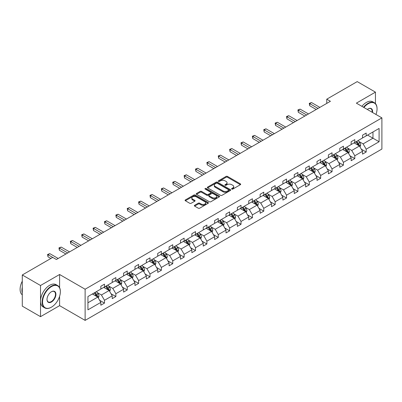 <?xml version="1.0" encoding="UTF-8"?>
<svg xmlns="http://www.w3.org/2000/svg" width="402" height="402" viewBox="0 0 402 402"><rect width="100%" height="100%" fill="white"/><g stroke="black" fill="none" stroke-linecap="round" stroke-linejoin="round"><path stroke-width="0.6" d="M231.783 189.086A0.709 0.407 0 0 0 232.783 189.086L240.391 184.694A1.01 0.583 0 0 0 240.687 184.282A1.01 0.583 0 0 0 240.391 183.865L227.502 176.428A1.01 0.583 0 0 0 226.07 176.428L218.467 180.82A0.709 0.407 0 0 0 218.256 181.106A0.709 0.407 0 0 0 218.467 181.397A0.709 0.407 0 0 0 219.467 181.397L220.452 180.83A3.241 1.869 0 0 1 225.035 180.83L226.11 181.448A3.241 1.869 0 0 1 227.055 182.769A3.241 1.869 0 0 1 226.11 184.096L225.125 184.664A0.709 0.407 0 0 0 224.914 184.95A0.709 0.407 0 0 0 225.125 185.242A0.709 0.407 0 0 0 226.125 185.242L227.11 184.674A3.241 1.869 0 0 1 231.693 184.674L232.768 185.292A3.241 1.869 0 0 1 233.713 186.613A3.241 1.869 0 0 1 232.768 187.94L231.783 188.508A0.709 0.407 0 0 0 231.572 188.794A0.709 0.407 0 0 0 231.783 189.086L231.783 188.508M194.643 205.276A1.01 0.583 0 0 0 194.347 205.688A1.01 0.583 0 0 0 194.643 206.105L198.256 208.191A1.01 0.583 0 0 0 199.688 208.191L208.141 203.311A1.01 0.583 0 0 0 208.437 202.899A1.01 0.583 0 0 0 208.141 202.487L195.251 195.045A1.01 0.583 0 0 0 193.819 195.045L185.372 199.925A1.01 0.583 0 0 0 185.076 200.337A1.01 0.583 0 0 0 185.372 200.749L189.739 203.271A1.01 0.583 0 0 0 191.171 203.271L194.784 201.186A1.01 0.583 0 0 0 195.081 200.774A1.01 0.583 0 0 0 194.784 200.357L192.618 199.106A2.708 1.563 0 0 1 191.829 198A2.708 1.563 0 0 1 193.498 196.558A2.708 1.563 0 0 1 196.452 196.895L204.935 201.794A2.708 1.563 0 0 1 205.729 202.899A2.708 1.563 0 0 1 204.055 204.347A2.708 1.563 0 0 1 201.106 204.005L199.688 203.191A1.01 0.583 0 0 0 198.256 203.191L194.643 205.276L194.643 206.105M59.596 274.491L40.522 285.5L22.286 274.973L22.286 306.138L40.522 316.665L59.596 305.651L85.123 320.389L85.123 289.229L59.596 274.491L59.596 287.701M375.443 103.605L375.443 92.138L356.373 103.148L381.9 117.886L85.123 289.229M375.443 92.138L357.212 81.611L326.761 99.188L326.761 103.399M22.286 274.973L52.737 257.396L56.386 259.501L330.409 101.294L326.761 99.188M220.522 195.337A1.01 0.583 0 0 0 221.954 195.337L230.401 190.458A1.01 0.583 0 0 0 230.698 190.045A1.01 0.583 0 0 0 230.401 189.633L217.517 182.191A1.01 0.583 0 0 0 216.085 182.191L207.638 187.071A1.01 0.583 0 0 0 207.342 187.483A1.01 0.583 0 0 0 207.638 187.895L220.522 195.337M205.452 189.236A0.709 0.407 0 0 1 206.171 189.337L206.171 188.498L219.271 196.06A1.01 0.583 0 0 1 219.567 196.472A1.01 0.583 0 0 1 219.271 196.885L210.824 201.764A1.01 0.583 0 0 1 209.392 201.764L196.503 194.322L196.503 193.498A1.01 0.583 0 0 0 196.206 193.91A1.01 0.583 0 0 0 196.503 194.322M196.503 193.498L200.121 191.407A1.01 0.583 0 0 1 201.553 191.407L206.779 194.427A1.01 0.583 0 0 0 208.211 194.427L210.608 193.04A1.01 0.583 0 0 0 210.904 192.628A1.01 0.583 0 0 0 210.608 192.216L205.166 189.076A0.709 0.407 0 0 1 204.96 188.784A0.709 0.407 0 0 1 205.397 188.407A0.709 0.407 0 0 1 206.171 188.498M40.522 285.5L40.522 316.665M87.932 296.535L100.842 289.083L100.842 286.259L104.485 284.154L104.485 286.978L112.218 282.511L112.218 279.691L115.866 277.586L115.866 280.41L123.595 275.943L123.595 273.124L127.243 271.018L127.243 273.837L134.977 269.375L134.977 266.551L138.62 264.446L138.62 267.27L146.353 262.807L146.353 259.983L150.001 257.878L150.001 260.702L157.73 256.235L157.73 253.416L161.378 251.31L161.378 254.129L169.106 249.667L169.106 246.848L172.754 244.743L172.754 247.562L180.488 243.099L180.488 240.275L184.131 238.17L184.131 240.994L191.865 236.532L191.865 233.708L195.513 231.602L195.513 234.426L203.241 229.959L203.241 227.14L206.889 225.035L206.889 227.854L214.623 223.391L214.623 220.572L218.266 218.467L218.266 221.286L225.999 216.824L225.999 214L229.648 211.894L229.648 214.718L237.376 210.251L237.376 207.432L241.024 205.327L241.024 208.146L248.753 203.683L248.753 200.864L252.401 198.759L252.401 201.578L260.134 197.116L260.134 194.292L263.777 192.186L263.777 195.01L271.511 190.548L271.511 187.724L275.159 185.618L275.159 188.443L282.887 183.975L282.887 181.156L286.536 179.051L286.536 181.87L294.269 177.408L294.269 174.589L297.912 172.483L297.912 175.302L305.646 170.84L305.646 168.016L309.294 165.91L309.294 168.734L317.022 164.272L317.022 161.448L320.67 159.343L320.67 162.167L328.399 157.7L328.399 154.881L332.047 152.775L332.047 155.594L339.78 151.132L339.78 148.313L343.429 146.207L343.429 149.026L351.157 144.564L351.157 141.74L354.805 139.635L354.805 142.459L362.534 137.992L362.534 135.172L366.182 133.067L366.182 135.886L379.091 128.434L379.091 141.74L366.182 149.197L366.182 152.016L362.534 154.122L362.534 151.303L354.805 155.765L354.805 158.584L351.157 160.689L351.157 157.87L343.429 162.333L343.429 165.157L339.78 167.262L339.78 164.438L332.047 168.9L332.047 171.724L328.399 173.83L328.399 171.006L320.67 175.473L320.67 178.292L317.022 180.397L317.022 177.578L309.294 182.041L309.294 184.86L305.646 186.965L305.646 184.146L297.912 188.608L297.912 191.432L294.269 193.538L294.269 190.714L286.536 195.176L286.536 198L282.887 200.106L282.887 197.281L275.159 201.749L275.159 204.568L271.511 206.673L271.511 203.854L263.777 208.316L263.777 211.14L260.134 213.246L260.134 210.422L252.401 214.884L252.401 217.708L248.753 219.814L248.753 216.99L241.024 221.457L241.024 224.276L237.376 226.381L237.376 223.562L229.648 228.024L229.648 230.843L225.999 232.949L225.999 230.13L218.266 234.592L218.266 237.416L214.623 239.522L214.623 236.698L206.889 241.16L206.889 243.984L203.241 246.089L203.241 243.265L195.513 247.732L195.513 250.552L191.865 252.657L191.865 249.838L184.131 254.3L184.131 257.119L180.488 259.225L180.488 256.406L172.754 260.868L172.754 263.692L169.106 265.797L169.106 262.973L161.378 267.441L161.378 270.26L157.73 272.365L157.73 269.546L150.001 274.008L150.001 276.827L146.353 278.933L146.353 276.114L138.62 280.576L138.62 283.4L134.977 285.505L134.977 282.681L127.243 287.144L127.243 289.968L123.595 292.073L123.595 289.249L115.866 293.716L115.866 296.535L112.218 298.641L112.218 295.822L104.485 300.284L104.485 303.103L100.842 305.208L100.842 302.389L87.932 309.841L87.932 296.535M85.123 320.389L381.9 149.047L381.9 117.886M103.756 287.4L109.153 290.515L101.425 294.978L97.204 292.54M101.425 294.978L104.485 300.284M109.153 290.515L112.218 295.822M100.842 288.41L101.425 288.747L104.485 286.978M115.138 280.827L120.535 283.943L112.801 288.41L108.58 285.973M112.801 288.41L115.866 293.716M120.535 283.943L123.595 289.249M112.218 281.837L112.801 282.174L115.866 280.41M126.514 274.259L131.911 277.375L124.178 281.837L119.957 279.4M124.178 281.837L127.243 287.144M131.911 277.375L134.977 282.681M123.595 275.269L124.178 275.606L127.243 273.837M137.891 267.692L143.288 270.807L135.559 275.269L131.338 272.832M135.559 275.269L138.62 280.576M143.288 270.807L146.353 276.114M134.977 268.702L135.559 269.038L138.62 267.27M149.268 261.119L154.669 264.24L146.936 268.702L142.715 266.265M146.936 268.702L150.001 274.008M154.669 264.24L157.73 269.546M146.353 262.134L146.936 262.471L150.001 260.702M160.649 254.551L166.046 257.667L158.313 262.134L154.092 259.697M158.313 262.134L161.378 267.441M166.046 257.667L169.106 262.973M157.73 255.561L158.313 255.898L161.378 254.129M172.026 247.984L177.423 251.099L169.694 255.561L165.468 253.124M169.694 255.561L172.754 260.868M177.423 251.099L180.488 256.406M169.106 248.994L169.694 249.33L172.754 247.562M183.402 241.416L188.799 244.532L181.071 248.994L176.85 246.557M181.071 248.994L184.131 254.3M188.799 244.532L191.865 249.838M180.488 242.426L181.071 242.763L184.131 240.994M194.784 234.843L200.181 237.964L192.447 242.426L188.226 239.989M192.447 242.426L195.513 247.732M200.181 237.964L203.241 243.265M191.865 235.858L192.447 236.195L195.513 234.426M206.161 228.276L211.558 231.391L203.824 235.858L199.603 233.416M203.824 235.858L206.889 241.16M211.558 231.391L214.623 236.698M203.241 229.286L203.824 229.622L206.889 227.854M217.537 221.708L222.934 224.824L215.206 229.286L210.985 226.849M215.206 229.286L218.266 234.592M222.934 224.824L225.999 230.13M214.623 222.718L215.206 223.055L218.266 221.286M228.914 215.14L234.316 218.256L226.582 222.718L222.361 220.281M226.582 222.718L229.648 228.024M234.316 218.256L237.376 223.562M225.999 216.15L226.582 216.487L229.648 214.718M240.295 208.568L245.692 211.683L237.959 216.15L233.738 213.713M237.959 216.15L241.024 221.457M245.692 211.683L248.753 216.99M237.376 209.578L237.959 209.914L241.024 208.146M251.672 202L257.069 205.115L249.34 209.578L245.114 207.141M249.34 209.578L252.401 214.884M257.069 205.115L260.134 210.422M248.753 203.01L249.34 203.347L252.401 201.578M263.049 195.432L268.446 198.548L260.717 203.01L256.496 200.573M260.717 203.01L263.777 208.316M268.446 198.548L271.511 203.854M260.134 196.442L260.717 196.779L263.777 195.01M274.43 188.86L279.827 191.98L272.094 196.442L267.873 194.005M272.094 196.442L275.159 201.749M279.827 191.98L282.887 197.281M271.511 189.875L272.094 190.211L275.159 188.443M285.807 182.292L291.204 185.407L283.47 189.875L279.249 187.438M283.47 189.875L286.536 195.176M291.204 185.407L294.269 190.714M282.887 183.302L283.47 183.639L286.536 181.87M297.184 175.724L302.58 178.84L294.852 183.302L290.631 180.865M294.852 183.302L297.912 188.608M302.58 178.84L305.646 184.146M294.269 176.734L294.852 177.071L297.912 175.302M308.56 169.157L313.962 172.272L306.229 176.734L302.008 174.297M306.229 176.734L309.294 182.041M313.962 172.272L317.022 177.578M305.646 170.167L306.229 170.503L309.294 168.734M319.942 162.584L325.339 165.704L317.605 170.167L313.384 167.729M317.605 170.167L320.67 175.473M325.339 165.704L328.399 171.006M317.022 163.594L317.605 163.936L320.67 162.167M331.318 156.016L336.715 159.132L328.987 163.599L324.761 161.157M328.987 163.599L332.047 168.9M336.715 159.132L339.78 164.438M328.399 157.026L328.987 157.363L332.047 155.594M342.695 149.449L348.092 152.564L340.363 157.026L336.142 154.589M340.363 157.026L343.429 162.333M348.092 152.564L351.157 157.87M339.78 150.459L340.363 150.795L343.429 149.026M354.077 142.881L359.473 145.996L351.74 150.459L347.519 148.021M351.74 150.459L354.805 155.765M359.473 145.996L362.534 151.303M351.157 143.891L351.74 144.228L354.805 142.459M367.569 135.087L372.966 138.203L363.117 143.891L358.896 141.454M363.117 143.891L366.182 149.197M379.091 141.74L372.966 138.203L372.966 131.972L379.091 128.434M362.534 137.318L363.117 137.655L366.182 135.886M87.932 302.766L97.776 297.083L92.38 293.968M97.776 297.083L100.842 302.389M361.333 149.217L366.182 152.016M349.956 155.785L354.805 158.584M338.574 162.353L343.429 165.157M327.198 168.925L332.047 171.724M315.821 175.493L320.67 178.292M304.44 182.061L309.294 184.86M293.063 188.628L297.912 191.432M281.686 195.201L286.536 198M270.31 201.769L275.159 204.568M258.928 208.337L263.777 211.14M247.552 214.909L252.401 217.708M236.175 221.477L241.024 224.276M224.793 228.045L229.648 230.843M213.417 234.612L218.266 237.416M202.04 241.185L206.889 243.984M190.664 247.753L195.513 250.552M179.282 254.32L184.131 257.119M167.905 260.888L172.754 263.692M156.529 267.461L161.378 270.26M145.147 274.028L150.001 276.827M133.771 280.596L138.62 283.4M122.394 287.169L127.243 289.968M111.017 293.736L115.866 296.535M99.636 300.304L104.485 303.103M59.596 305.651L59.596 296.349M232.065 189.186L232.768 188.779A3.241 1.869 0 0 0 233.713 187.458L233.713 186.613M227.055 182.769L227.055 183.613A3.241 1.869 0 0 1 226.11 184.935L225.406 185.342M240.376 184.699L227.502 177.267A1.01 0.583 0 0 0 226.07 177.267L218.748 181.498M230.391 190.468L217.517 183.036A1.01 0.583 0 0 0 216.085 183.036L207.648 187.905M228.612 190.337A0.709 0.407 0 0 0 228.823 190.045A0.709 0.407 0 0 0 228.612 189.754L217.301 183.227A0.709 0.407 0 0 0 216.301 183.227L215.261 183.825A3.241 1.869 0 0 0 214.311 185.146A3.241 1.869 0 0 0 215.261 186.473L222.994 190.935A3.241 1.869 0 0 0 227.577 190.935L228.612 190.337L228.612 191.176A0.709 0.407 0 0 0 228.823 190.89L228.823 190.045M214.311 185.146L214.311 185.99A3.241 1.869 0 0 0 215.261 187.312L215.261 186.473M228.612 191.176L227.577 191.774A3.241 1.869 0 0 1 222.994 191.774L215.261 187.312M196.518 194.332L200.121 192.251L200.121 191.407M210.904 192.628L210.904 193.473A1.01 0.583 0 0 1 210.608 193.885L208.211 195.272A1.01 0.583 0 0 1 206.779 195.272L201.553 192.251A1.01 0.583 0 0 0 200.121 192.251M206.171 189.337L219.256 196.895M212.201 197.558A2.708 1.563 0 0 0 215.15 197.895A2.708 1.563 0 0 0 216.824 196.452A2.708 1.563 0 0 0 216.03 195.347L213.04 193.623A1.01 0.583 0 0 0 211.613 193.623L209.211 195.005A1.01 0.583 0 0 0 208.914 195.417A1.01 0.583 0 0 0 209.211 195.834L212.201 197.558L212.201 198.402A2.708 1.563 0 0 0 215.15 198.739A2.708 1.563 0 0 0 216.824 197.297L216.824 196.452M208.914 195.417L208.914 196.261A1.01 0.583 0 0 0 209.211 196.673L209.211 195.834M212.201 198.402L209.211 196.673M205.729 202.899L205.729 203.744A2.708 1.563 0 0 1 204.055 205.186A2.708 1.563 0 0 1 201.106 204.849L199.688 204.03A1.01 0.583 0 0 0 198.256 204.03L194.658 206.11M191.829 198L191.829 198.844A2.708 1.563 0 0 0 192.618 199.95L192.618 199.106M194.774 201.191L192.618 199.95M208.141 202.487L208.141 203.311L195.251 195.89A1.01 0.583 0 0 0 193.819 195.89L185.387 200.759M360.026 146.956L360.7 145.016A2.734 1.578 -120 0 0 359.825 142.69L358.187 140.504M355.252 143.559L354.539 142.609M359.066 145.76L359.222 145.132A2.734 1.578 -120 0 0 358.438 143.489L356.8 141.303M356.117 141.7L357.921 144.107A1.392 0.804 60 0 1 358.172 144.529L359.222 145.132M355.926 141.811L357.564 143.996A2.734 1.578 60 0 1 358.247 145.288M318.042 108.434L309.681 103.605L311.5 102.55L319.866 107.379M316.223 109.485L309.681 105.711L309.681 103.605L309.279 103.369L311.5 102.55M309.681 105.711L309.279 103.369M375.96 114.454A12.583 7.266 120 0 0 377.051 108.897A12.583 7.266 120 0 0 368.152 103.761A12.583 7.266 120 0 0 363.88 107.485M363.503 107.264A12.894 7.442 -60 0 1 367.93 103.379A12.894 7.442 -60 0 1 374.378 102.741A12.894 7.442 -60 0 1 377.051 108.646A12.894 7.442 -60 0 1 377.051 108.771M367.317 109.47A6.291 3.633 -60 0 1 368.152 108.897L368.152 108.897A6.291 3.633 -60 0 1 372.523 112.475M361.895 106.339A12.894 7.442 -60 0 1 366.328 102.455A12.894 7.442 -60 0 1 372.775 101.817L374.378 102.741M372.111 112.238A5.985 3.452 120 0 0 370.925 108.726A5.985 3.452 120 0 0 368.041 108.962M51.245 307.274L51.461 307.148A12.583 7.266 120 0 0 60.36 291.736A12.583 7.266 120 0 0 51.461 286.596A12.583 7.266 120 0 0 42.567 302.008A12.583 7.266 120 0 0 51.461 307.148L51.245 307.274A12.894 7.442 -60 0 1 44.798 307.912A12.894 7.442 -60 0 1 42.823 297.58A12.894 7.442 -60 0 1 51.245 286.219A12.894 7.442 -60 0 1 57.692 285.581A12.894 7.442 -60 0 1 60.36 291.48A12.894 7.442 -60 0 1 60.36 291.611M51.461 302.008A6.291 3.633 -60 0 1 47.014 299.44A6.291 3.633 -60 0 1 51.461 291.736L51.461 291.736A6.291 3.633 -60 0 1 55.913 294.304A6.291 3.633 -60 0 1 51.461 302.008M47.014 299.314A5.985 3.452 120 0 0 48.25 301.927A5.985 3.452 120 0 0 51.245 301.631A5.985 3.452 120 0 0 55.154 296.359A5.985 3.452 120 0 0 54.235 291.566A5.985 3.452 120 0 0 51.35 291.802M44.798 307.912L43.195 306.987A12.894 7.442 -60 0 1 41.215 296.656A12.894 7.442 -60 0 1 49.637 285.294A12.894 7.442 -60 0 1 56.084 284.651L57.692 285.581M22.286 293.083A12.894 7.442 -60 0 1 22.286 287.189M22.286 294.872A12.894 7.442 -60 0 1 22.286 281.189M348.65 153.524L349.318 151.589A2.734 1.578 -120 0 0 348.449 149.258L346.81 147.072M343.871 150.127L343.162 149.177M347.69 152.333L347.846 151.705A2.734 1.578 -120 0 0 347.062 150.062L345.424 147.876M344.74 148.268L346.539 150.675A1.392 0.804 60 0 1 346.795 151.097L347.846 151.705M344.549 148.378L346.187 150.564A2.734 1.578 60 0 1 346.866 151.855M337.268 160.091L337.941 158.157A2.734 1.578 -120 0 0 337.067 155.83L335.429 153.644M332.494 156.695L331.786 155.75M336.313 158.901L336.464 158.272A2.734 1.578 -120 0 0 335.685 156.629L334.047 154.443M333.358 154.835L335.162 157.242A1.392 0.804 60 0 1 335.414 157.664L336.464 158.272M333.173 154.946L334.806 157.132A2.734 1.578 60 0 1 335.489 158.423M306.666 115.002L298.299 110.173L300.123 109.118L308.49 113.947M304.842 116.052L298.299 112.279L298.299 110.173L297.897 109.942L300.123 109.118M298.299 112.279L297.897 109.942M295.289 121.57L286.922 116.741L288.747 115.691L297.113 120.52M293.465 122.625L286.922 118.846L286.922 116.741L286.52 116.51L288.747 115.691M286.922 118.846L286.52 116.51M325.891 166.664L326.565 164.725A2.734 1.578 -120 0 0 325.69 162.398L324.052 160.212M321.118 163.262L320.404 162.318M324.937 165.468L325.087 164.84A2.734 1.578 -120 0 0 324.303 163.197L322.665 161.011M321.982 161.408L323.786 163.81A1.392 0.804 60 0 1 324.037 164.237L325.087 164.84M321.791 161.519L323.429 163.704A2.734 1.578 60 0 1 324.112 164.996M283.912 128.143L275.546 123.308L277.37 122.258L285.732 127.087M282.088 129.193L275.546 125.414L275.546 123.308L275.144 123.077L277.37 122.258M275.546 125.414L275.144 123.077M314.515 173.232L315.183 171.292A2.734 1.578 -120 0 0 314.314 168.966L312.676 166.78M309.736 169.835L309.027 168.885M313.555 172.036L313.711 171.413A2.734 1.578 -120 0 0 312.927 169.765L311.289 167.579M310.605 167.976L312.409 170.383A1.392 0.804 60 0 1 312.661 170.805L313.711 171.413M310.414 168.086L312.052 170.272A2.734 1.578 60 0 1 312.731 171.564M272.531 134.71L264.164 129.881L265.988 128.826L274.355 133.655M270.707 135.76L264.164 131.987L264.164 129.881L263.767 129.65L265.988 128.826M264.164 131.987L263.767 129.65M303.138 179.8L303.806 177.865A2.734 1.578 -120 0 0 302.932 175.533L301.299 173.347M298.359 176.403L297.651 175.453M302.178 178.609L302.329 177.98A2.734 1.578 -120 0 0 301.55 176.337L299.912 174.151M299.229 174.543L301.028 176.95A1.392 0.804 60 0 1 301.284 177.372L302.329 177.98M299.038 174.654L300.676 176.84A2.734 1.578 60 0 1 301.354 178.131M261.154 141.278L252.788 136.449L254.612 135.394L262.978 140.228M259.33 142.333L252.788 138.554L252.788 136.449L252.386 136.218L254.612 135.394M252.788 138.554L252.386 136.218M291.757 186.367L292.43 184.433A2.734 1.578 -120 0 0 291.556 182.106L289.917 179.92M286.983 182.97L286.274 182.026M290.802 185.176L290.953 184.548A2.734 1.578 -120 0 0 290.169 182.905L288.536 180.719M287.847 181.116L289.651 183.518A1.392 0.804 60 0 1 289.902 183.94L290.953 184.548M287.656 181.222L289.294 183.407A2.734 1.578 60 0 1 289.978 184.699M249.778 147.846L241.411 143.017L243.235 141.966L251.602 146.795M247.954 148.901L241.411 145.122L241.411 143.017L241.009 142.785L243.235 141.966M241.411 145.122L241.009 142.785M280.38 192.94L281.053 191A2.734 1.578 -120 0 0 280.179 188.674L278.541 186.488M275.606 189.543L274.893 188.593M279.42 191.744L279.576 191.116A2.734 1.578 -120 0 0 278.792 189.473L277.154 187.287M276.47 187.684L278.274 190.091A1.392 0.804 60 0 1 278.526 190.513L279.576 191.116M276.28 187.794L277.918 189.98A2.734 1.578 60 0 1 278.601 191.272M238.396 154.418L230.034 149.584L231.853 148.534L240.22 153.363M236.577 155.468L230.034 151.69L230.034 149.584L229.632 149.353L231.853 148.534M230.034 151.69L229.632 149.353M269.003 199.508L269.672 197.568A2.734 1.578 -120 0 0 268.802 195.241L267.164 193.055M264.225 196.111L263.516 195.161M268.044 198.317L268.199 197.689A2.734 1.578 -120 0 0 267.415 196.04L265.777 193.854M265.094 194.251L266.893 196.658A1.392 0.804 60 0 1 267.149 197.08L268.199 197.689M264.903 194.362L266.541 196.548A2.734 1.578 60 0 1 267.219 197.839M227.019 160.986L218.653 156.157L220.477 155.102L228.844 159.931M225.195 162.036L218.653 158.262L218.653 156.157L218.251 155.926L220.477 155.102M218.653 158.262L218.251 155.926M257.622 206.075L258.295 204.141A2.734 1.578 -120 0 0 257.421 201.814L255.783 199.628M252.848 202.678L252.139 201.729M256.667 204.884L256.818 204.256A2.734 1.578 -120 0 0 256.039 202.613L254.401 200.427M253.712 200.819L255.516 203.226A1.392 0.804 60 0 1 255.767 203.648L256.818 204.256M253.526 200.93L255.159 203.116A2.734 1.578 60 0 1 255.843 204.407M246.245 212.643L246.918 210.708A2.734 1.578 -120 0 0 246.044 208.382L244.406 206.196M241.471 209.246L240.758 208.301M245.29 211.452L245.441 210.824A2.734 1.578 -120 0 0 244.657 209.181L243.019 206.995M242.336 207.392L244.14 209.794A1.392 0.804 60 0 1 244.391 210.221L245.441 210.824M242.145 207.502L243.783 209.688A2.734 1.578 60 0 1 244.466 210.975M234.868 219.216L235.537 217.276A2.734 1.578 -120 0 0 234.667 214.949L233.029 212.764M230.09 215.819L229.381 214.869M233.909 218.02L234.064 217.392A2.734 1.578 -120 0 0 233.281 215.748L231.642 213.562M230.959 213.959L232.758 216.366A1.392 0.804 60 0 1 233.014 216.789L234.064 217.392M230.768 214.07L232.406 216.256A2.734 1.578 60 0 1 233.085 217.547M223.492 225.783L224.16 223.849A2.734 1.578 -120 0 0 223.286 221.517L221.653 219.331M218.713 222.386L218.005 221.437M222.532 224.592L222.683 223.964A2.734 1.578 -120 0 0 221.904 222.321L220.266 220.135M219.582 220.527L221.381 222.934A1.392 0.804 60 0 1 221.638 223.356L222.683 223.964M219.391 220.638L221.03 222.824A2.734 1.578 60 0 1 221.708 224.115M212.11 232.351L212.784 230.416A2.734 1.578 -120 0 0 211.909 228.09L210.271 225.904M207.337 228.954L206.628 228.009M211.156 231.16L211.306 230.532A2.734 1.578 -120 0 0 210.522 228.889L208.889 226.703M208.201 227.095L210.005 229.502A1.392 0.804 60 0 1 210.256 229.924L211.306 230.532M208.01 227.205L209.648 229.391A2.734 1.578 60 0 1 210.331 230.683M200.734 238.924L201.402 236.984A2.734 1.578 -120 0 0 200.533 234.657L198.895 232.472M195.96 235.522L195.246 234.577M199.774 237.728L199.93 237.1A2.734 1.578 -120 0 0 199.146 235.456L197.508 233.271M196.824 233.668L198.628 236.074A1.392 0.804 60 0 1 198.879 236.497L199.93 237.1M196.633 233.778L198.271 235.964A2.734 1.578 60 0 1 198.95 237.255M189.357 245.491L190.025 243.552A2.734 1.578 -120 0 0 189.156 241.225L187.518 239.039M184.578 242.094L183.87 241.145M188.397 244.295L188.553 243.672A2.734 1.578 -120 0 0 187.769 242.024L186.131 239.838M185.448 240.235L187.247 242.642A1.392 0.804 60 0 1 187.503 243.064L188.553 243.672M185.257 240.346L186.895 242.532A2.734 1.578 60 0 1 187.573 243.823M177.975 252.059L178.649 250.124A2.734 1.578 -120 0 0 177.774 247.793L176.136 245.607M173.202 248.662L172.493 247.712M177.021 250.868L177.171 250.24A2.734 1.578 -120 0 0 176.393 248.597L174.754 246.411M174.066 246.803L175.87 249.21A1.392 0.804 60 0 1 176.121 249.632L177.171 250.24M173.88 246.913L175.513 249.099A2.734 1.578 60 0 1 176.197 250.391M166.599 258.627L167.272 256.692A2.734 1.578 -120 0 0 166.398 254.365L164.76 252.18M161.825 255.23L161.112 254.285M165.644 257.436L165.795 256.808A2.734 1.578 -120 0 0 165.011 255.164L163.373 252.979M162.689 253.376L164.493 255.778A1.392 0.804 60 0 1 164.745 256.205L165.795 256.808M162.498 253.481L164.137 255.667A2.734 1.578 60 0 1 164.82 256.958M155.222 265.199L155.891 263.26A2.734 1.578 -120 0 0 155.021 260.933L153.383 258.747M150.443 261.802L149.735 260.853M154.262 264.003L154.418 263.375A2.734 1.578 -120 0 0 153.634 261.732L151.996 259.546M151.313 259.943L153.112 262.35A1.392 0.804 60 0 1 153.368 262.772L154.418 263.375M151.122 260.054L152.76 262.24A2.734 1.578 60 0 1 153.438 263.531M215.643 167.554L207.276 162.725L209.1 161.674L217.467 166.503M213.819 168.609L207.276 164.83L207.276 162.725L206.874 162.493L209.1 161.674M207.276 164.83L206.874 162.493M204.266 174.121L195.9 169.292L197.724 168.242L206.085 173.071M202.442 175.177L195.9 171.398L195.9 169.292L195.498 169.061L197.724 168.242M195.9 171.398L195.498 169.061M192.885 180.694L184.518 175.865L186.342 174.81L194.709 179.639M191.061 181.744L184.518 177.97L184.518 175.865L184.121 175.629L186.342 174.81M184.518 177.97L184.121 175.629M181.508 187.262L173.141 182.433L174.965 181.377L183.332 186.211M179.684 188.317L173.141 184.538L173.141 182.433L172.739 182.201L174.965 181.377M173.141 184.538L172.739 182.201M170.131 193.829L161.765 189L163.589 187.95L171.955 192.779M168.307 194.885L161.765 191.106L161.765 189L161.363 188.769L163.589 187.95M161.765 191.106L161.363 188.769M158.75 200.402L150.388 195.568L152.207 194.518L160.574 199.347M156.926 201.452L150.388 197.673L150.388 195.568L149.986 195.337L152.207 194.518M150.388 197.673L149.986 195.337M147.373 206.97L139.007 202.141L140.831 201.085L149.197 205.914M145.549 208.02L139.007 204.246L139.007 202.141L138.605 201.91L140.831 201.085M139.007 204.246L138.605 201.91M135.997 213.537L127.63 208.708L129.454 207.653L137.821 212.487M134.173 214.593L127.63 210.814L127.63 208.708L127.228 208.477L129.454 207.653M127.63 210.814L127.228 208.477M124.62 220.105L116.253 215.276L118.077 214.226L126.439 219.055M122.796 221.16L116.253 217.381L116.253 215.276L115.851 215.045L118.077 214.226M116.253 217.381L115.851 215.045M113.238 226.678L104.872 221.844L106.696 220.793L115.062 225.622M111.414 227.728L104.872 223.949L104.872 221.844L104.475 221.613L106.696 220.793M104.872 223.949L104.475 221.613M143.846 271.767L144.514 269.827A2.734 1.578 -120 0 0 143.64 267.501L142.006 265.315M139.067 268.37L138.358 267.42M142.886 270.576L143.037 269.948A2.734 1.578 -120 0 0 142.258 268.3L140.62 266.114M139.936 266.511L141.735 268.918A1.392 0.804 60 0 1 141.991 269.34L143.037 269.948M139.745 266.621L141.383 268.807A2.734 1.578 60 0 1 142.062 270.099M101.862 233.245L93.495 228.416L95.319 227.361L103.686 232.19M100.038 234.296L93.495 230.522L93.495 228.416L93.093 228.185L95.319 227.361M93.495 230.522L93.093 228.185M132.464 278.335L133.137 276.4A2.734 1.578 -120 0 0 132.263 274.074L130.625 271.888M127.69 274.938L126.982 273.993M131.509 277.144L131.66 276.516A2.734 1.578 -120 0 0 130.876 274.873L129.243 272.687M128.555 273.079L130.359 275.486A1.392 0.804 60 0 1 130.61 275.908L131.66 276.516M128.364 273.189L130.002 275.375A2.734 1.578 60 0 1 130.685 276.666M90.485 239.813L82.119 234.984L83.943 233.934L92.309 238.763M88.661 240.868L82.119 237.09L82.119 234.984L81.717 234.753L83.943 233.934M82.119 237.09L81.717 234.753M121.087 284.907L121.756 282.968A2.734 1.578 -120 0 0 120.886 280.641L119.248 278.455M116.314 281.506L115.6 280.561M120.128 283.712L120.283 283.083A2.734 1.578 -120 0 0 119.5 281.44L117.861 279.254M117.178 279.651L118.982 282.053A1.392 0.804 60 0 1 119.233 282.48L120.283 283.083M116.987 279.762L118.625 281.948A2.734 1.578 60 0 1 119.304 283.234M79.104 246.381L70.742 241.552L72.561 240.502L80.928 245.331M77.279 247.436L70.742 243.657L70.742 241.552L70.34 241.321L72.561 240.502M70.742 243.657L70.34 241.321M109.711 291.475L110.379 289.535A2.734 1.578 -120 0 0 109.51 287.209L107.872 285.023M104.932 288.078L104.224 287.128M108.751 290.279L108.907 289.651A2.734 1.578 -120 0 0 108.123 288.008L106.485 285.822M105.801 286.219L107.6 288.626A1.392 0.804 60 0 1 107.857 289.048L108.907 289.651M105.61 286.33L107.249 288.515A2.734 1.578 60 0 1 107.927 289.807M67.727 252.953L59.36 248.124L61.184 247.069L69.551 251.898M65.903 254.004L59.36 250.23L59.36 248.124L58.958 247.888L61.184 247.069M59.36 250.23L58.958 247.888M98.329 298.043L99.003 296.108A2.734 1.578 -120 0 0 98.128 293.777L96.49 291.591M93.555 294.646L92.847 293.696M97.374 296.852L97.525 296.224A2.734 1.578 -120 0 0 96.746 294.581L95.108 292.395M94.42 292.787L96.224 295.194A1.392 0.804 60 0 1 96.475 295.616L97.525 296.224M94.229 292.897L95.867 295.083A2.734 1.578 60 0 1 96.55 296.374M52.702 257.416L47.984 254.692L49.808 253.637L58.174 258.471M50.878 258.471L47.984 256.798L47.984 254.692L47.582 254.461L49.808 253.637M47.984 256.798L47.582 254.461M232.768 188.779L232.768 187.94M225.125 185.242L225.125 184.664M226.11 184.935L226.11 184.096M218.467 181.397L218.467 180.82M226.07 177.267L226.07 176.428M227.502 177.267L227.502 176.428M240.391 184.694L240.391 183.865M207.638 187.895L207.638 187.071M216.085 183.036L216.085 182.191M217.517 183.036L217.517 182.191M230.401 190.458L230.401 189.633M222.994 191.774L222.994 190.935M227.577 191.774L227.577 190.935M201.553 192.251L201.553 191.407M206.779 195.272L206.779 194.427M208.211 195.272L208.211 194.427M210.608 193.885L210.608 193.04M219.271 196.885L219.271 196.06M198.256 204.03L198.256 203.191M199.688 204.03L199.688 203.191M201.106 204.849L201.106 204.005M194.784 201.186L194.784 200.357M185.372 200.749L185.372 199.925M193.819 195.89L193.819 195.045M195.251 195.89L195.251 195.045M359.277 145.881L360.679 145.072M358.438 143.489L359.825 142.69M356.785 144.444L357.564 143.996M347.896 152.448L349.303 151.639M347.062 150.062L348.449 149.258M345.408 151.011L346.187 150.564M336.519 159.021L337.921 158.207M335.685 156.629L337.067 155.83M334.032 157.584L334.806 157.132M325.143 165.589L326.545 164.78M324.303 163.197L325.69 162.398M322.65 164.152L323.429 163.704M313.761 172.156L315.168 171.347M312.927 169.765L314.314 168.966M311.274 170.719L312.052 170.272M302.384 178.724L303.791 177.915M301.55 176.337L302.932 175.533M299.897 177.287L300.676 176.84M291.008 185.297L292.41 184.483M290.169 182.905L291.556 182.106M288.52 183.86L289.294 183.407M279.631 191.865L281.033 191.056M278.792 189.473L280.179 188.674M277.139 190.427L277.918 189.98M268.25 198.432L269.657 197.623M267.415 196.04L268.802 195.241M265.762 196.995L266.541 196.548M256.873 205.005L258.275 204.191M256.039 202.613L257.421 201.814M254.386 203.568L255.159 203.116M245.496 211.573L246.898 210.759M244.657 209.181L246.044 208.382M243.004 210.135L243.783 209.688M234.115 218.14L235.522 217.331M233.281 215.748L234.667 214.949M231.627 216.703L232.406 216.256M222.738 224.708L224.145 223.899M221.904 222.321L223.286 221.517M220.251 223.271L221.03 222.824M211.362 231.281L212.764 230.467M210.522 228.889L211.909 228.09M208.874 229.843L209.648 229.391M199.985 237.848L201.387 237.039M199.146 235.456L200.533 234.657M197.493 236.411L198.271 235.964M188.603 244.416L190.01 243.607M187.769 242.024L189.156 241.225M186.116 242.979L186.895 242.532M177.227 250.984L178.629 250.175M176.393 248.597L177.774 247.793M174.739 249.552L175.513 249.099M165.85 257.556L167.252 256.742M165.011 255.164L166.398 254.365M163.358 256.119L164.137 255.667M154.468 264.124L155.875 263.315M153.634 261.732L155.021 260.933M151.981 262.687L152.76 262.24M143.092 270.692L144.494 269.883M142.258 268.3L143.64 267.501M140.605 269.255L141.383 268.807M131.715 277.264L133.117 276.45M130.876 274.873L132.263 274.074M129.228 275.827L130.002 275.375M120.339 283.832L121.741 283.023M119.5 281.44L120.886 280.641M117.846 282.395L118.625 281.948M108.957 290.4L110.364 289.591M108.123 288.008L109.51 287.209M106.47 288.963L107.249 288.515M97.58 296.967L98.982 296.158M96.746 294.581L98.128 293.777M95.093 295.53L95.867 295.083M377.051 108.897L377.051 108.646M60.36 291.736L60.36 291.48"/></g></svg>
